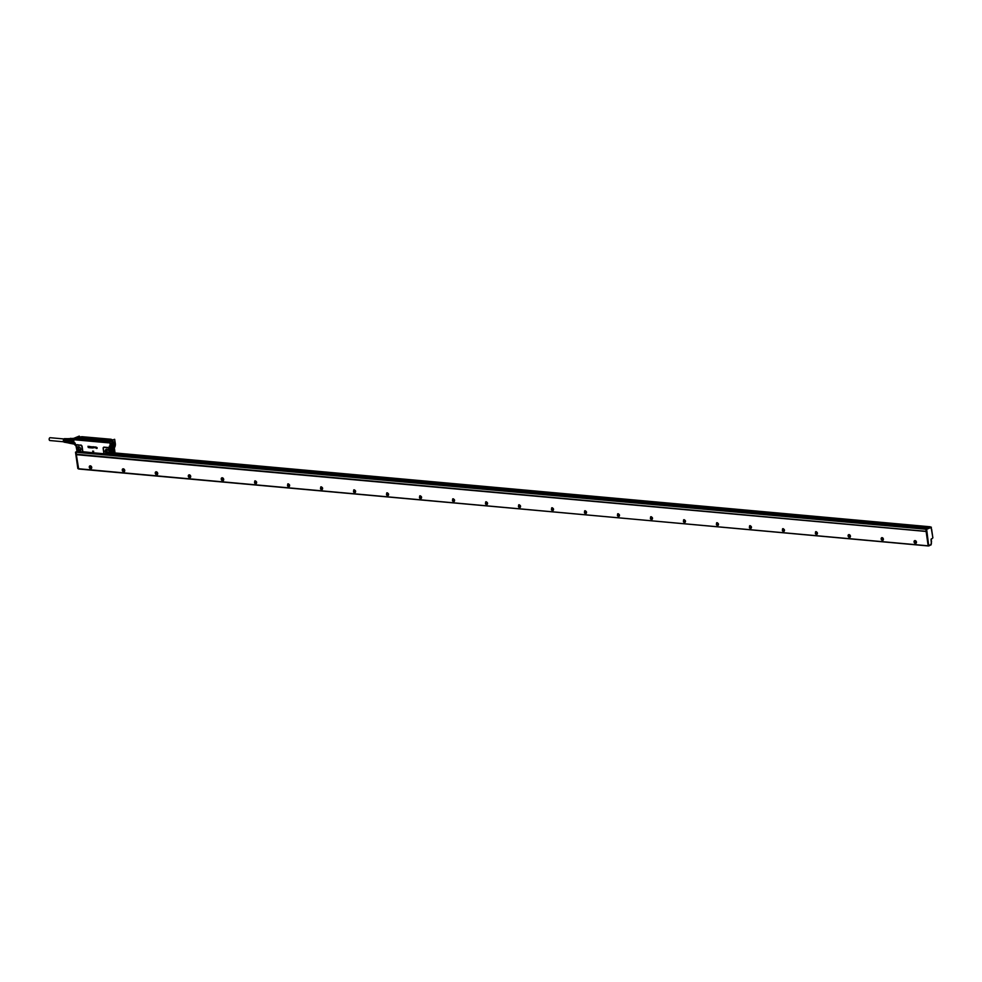 <?xml version="1.0" encoding="UTF-8"?>
<svg xmlns="http://www.w3.org/2000/svg" width="982" height="982" viewBox="0 0 982 982"><rect width="100%" height="100%" fill="white"/><g stroke="black" fill="none" stroke-linecap="round" stroke-linejoin="round"><path stroke-width="1.47" d="M114.072 446.773A2.885 1.755 -84.8 0 1 112.402 447.645A2.885 1.755 -84.8 0 1 111.199 444.281A2.885 1.755 -84.8 0 1 113.372 441.998A2.885 1.755 -84.8 0 1 114.403 443.103A2.885 1.755 -84.8 0 1 114.072 446.773L114.047 446.798A2.921 1.78 -84.8 0 1 114.047 446.798A2.921 1.78 -84.8 0 1 112.599 447.731A2.921 1.78 -84.8 0 1 112.365 447.682A2.921 1.78 -84.8 0 1 112.255 447.694L112.181 447.682A2.921 1.78 95.2 0 0 112.206 447.694A2.921 1.78 -84.8 0 0 112.255 447.694A2.921 1.78 -84.8 0 1 111.739 447.338M112.537 447.792A2.995 1.829 95.2 0 0 114.636 445.202A2.995 1.829 95.2 0 0 113.347 441.875A2.995 1.829 95.2 0 0 113.077 441.826L112.623 441.888A3.02 1.841 95.2 0 0 112.562 441.925A3.02 1.841 95.2 0 0 111.052 444.736A3.02 1.841 95.2 0 0 112.12 447.657A3.007 1.829 95.2 0 0 112.365 447.767A3.02 1.841 95.2 0 0 114.673 445.374A3.02 1.841 95.2 0 0 113.396 441.863A3.02 1.841 95.2 0 0 112.648 441.888A3.007 1.829 95.2 0 1 113.384 441.863A3.007 1.829 -84.8 0 1 114.649 445.374A3.007 1.829 -84.8 0 1 112.365 447.767A2.995 1.829 95.2 0 0 112.537 447.792L112.353 447.755A2.995 1.817 -84.8 0 0 112.586 447.731A2.921 1.78 -84.8 0 1 112.513 447.718A2.921 1.78 -84.8 0 1 112.279 447.669M112.218 442.133A2.921 1.78 -84.8 0 1 113.04 441.9A2.921 1.78 -84.8 0 1 113.077 441.9L113.347 441.949A2.921 1.78 -84.8 0 1 114.391 443.066A2.921 1.78 -84.8 0 1 114.391 443.091L114.403 443.103M112.365 447.682C110.475 445.079 110.794 443.164 113.347 441.949M113.666 446.123L113.237 442.943L112.083 443.582L111.764 445.447L112.549 446.687L113.666 446.123L112.451 446.012L112.378 443.385M114.673 439.506L115.311 443.606L114.673 439.359L112.341 440.587L114.673 439.347M112.365 440.648L110.009 441.777L112.341 440.587M109.456 441.421L106.989 441.704L110.009 441.777M108.818 441.74L114.526 439.298M110.021 441.912L110.377 446.073L109.653 441.814M77.148 451.708L75.798 444.993M109.8 454.531L104.374 453.807A1.51 1.117 62.7 0 1 103.748 452.628L103.159 448.467A1.51 1.117 62.7 0 1 104.153 447.141L107.775 447.473A1.51 1.117 62.7 0 1 108.879 448.222L109.456 445.988L112.525 448.614L111.543 449.547L112.108 453.488L112.844 453.267L110.782 454.347L927.229 528.316L925.866 529.31L928.174 545.513L931.194 544.654L931.059 543.856M93.29 452.493L93.695 451.278L92.652 451.131L93.671 451.29L93.29 452.493L92.652 451.131M88.969 447.682L88.761 446.368L88.981 447.645L88.171 447.399M87.963 446.331L88.638 446.945M89.632 446.454L88.908 446.442L89.632 446.454M89.804 447.767L88.896 446.405M90.786 446.638L90.356 447.829L89.743 446.491M90.823 446.626L90.602 447.804M91.4 447.939L91.633 446.785L91.768 447.78L90.958 447.559M91.375 447.718L91.056 447.031M92.247 446.908L92.774 447.878L91.964 447.657L92.271 446.896M91.866 446.835L92.75 447.105M92.099 446.945L92.431 448.038M93.413 447.78L92.885 446.761A0.835 0.614 62.7 0 1 92.971 446.761L92.897 446.749M93.253 447.731L92.995 446.749L93.29 447.718M93.769 446.908L93.806 447.755M93.769 447.51L93.744 446.835M93.793 446.896L93.904 447.866M93.928 446.871L94.493 447.497M95.831 448.099L94.947 446.945M95.426 447.829L95.536 447.055M96.052 447.092L96.138 448.136M96.776 448.479L96.273 447.154M97.058 447.583L96.31 447.461A4.173 3.093 62.7 0 1 96.322 447.461L97.144 448.246L96.322 447.461M111.58 448.811L112.464 448.884A4.088 2.492 -84.8 0 1 110.377 446.073L109.456 445.988L110.058 448.651L109.112 448.848L109.64 454.028L105.283 454.065L109.039 454.224M111.923 445.705L112.046 443.754M73.429 438.488L74.902 439.801L108.621 442.857L75.381 439.236L108.106 442.575L109.653 441.888M73.564 438.549L74.755 438.561L74.902 439.629L108.757 442.649M74.485 439.359L74.399 438.623M75.565 444.478L74.939 442.87L73.957 442.759L73.417 438.659M80.708 445.288L77.099 444.699A1.51 1.117 62.7 0 0 76.191 445.263L76.326 445.435A1.264 0.933 62.7 0 1 77.087 444.956L80.708 445.288A1.264 0.933 62.7 0 1 81.874 446.577L82.463 450.726A1.264 0.933 62.7 0 1 82.218 451.646L109.886 454.568L112.844 453.267M80.733 445.03A1.51 1.117 62.7 0 1 82.12 446.565L82.709 450.726A1.51 1.117 62.7 0 1 82.414 451.818L82.218 451.646M82.402 452.051L83.237 452.137L82.402 452.051M104.423 453.647A1.264 0.933 62.7 0 1 103.896 452.677L103.306 448.516A1.264 0.933 62.7 0 1 104.129 447.411L107.762 447.743A1.264 0.933 62.7 0 1 108.671 448.357L109.419 453.893M73.466 438.463L79.272 436.106L74.706 438.573M108.744 441.753L108.793 442.551M79.321 436.266L74.767 438.61M79.444 436.769L79.321 436.131M76.326 445.435L76.78 450.173M81.702 451.99L77.075 451.069A1.51 1.117 62.7 0 0 77.32 451.352L77.161 450.971M76.915 450.505L76.252 445.803M77.369 451.192L81.641 451.83M80.021 451.143A2.443 1.804 -117.3 0 1 77.296 449.94A2.443 1.804 -117.3 0 1 77.627 446.896A2.443 1.804 62.7 0 1 77.787 446.81L78.425 446.7A2.455 1.817 -117.3 0 0 77.59 446.896A2.455 1.817 -117.3 0 0 77.259 449.989A2.455 1.817 -117.3 0 0 80.033 451.155A2.455 1.817 62.7 0 1 77.259 449.989A2.455 1.817 62.7 0 1 77.578 446.896A2.455 1.817 62.7 0 1 78.413 446.7A2.455 1.817 62.7 0 1 80.414 448.197A2.455 1.817 62.7 0 1 80.487 450.701A2.455 1.817 62.7 0 1 80.021 451.168A2.455 1.817 -117.3 0 0 80.487 450.689L80.021 451.143A2.443 1.804 -117.3 0 0 80.058 451.131A2.443 1.804 62.7 0 0 80.266 450.971M105.062 453.954L108.695 454.285M108.401 453.721A2.443 1.804 -117.3 0 1 105.663 452.506A2.443 1.804 -117.3 0 1 106.007 449.461A2.443 1.804 62.7 0 1 106.154 449.375L106.793 449.265A2.455 1.817 -117.3 0 0 105.958 449.474A2.455 1.817 62.7 0 1 106.793 449.265A2.455 1.817 62.7 0 1 108.793 450.763A2.455 1.817 62.7 0 1 108.855 453.267A2.455 1.817 62.7 0 1 108.401 453.733A2.455 1.817 62.7 0 1 105.626 452.567A2.455 1.817 62.7 0 1 105.946 449.474A2.455 1.817 -117.3 0 0 105.639 452.555A2.455 1.817 -117.3 0 0 108.401 453.721A2.455 1.817 -117.3 0 0 108.855 453.267L108.401 453.721A2.443 1.804 -117.3 0 0 108.425 453.696A2.443 1.804 62.7 0 0 108.634 453.537M109.272 454.089L110.831 454.089L110.058 448.651L112.414 448.884A4.088 2.492 -84.8 0 0 114.526 447.547M112.979 448.848L113.531 452.751M108.02 442.563L75.553 439.42M78.008 451.499L77.112 451.327M82.378 452.051L77.639 451.389M105.504 454.138L104.743 453.868M112.108 453.488L110.561 454.457L109.64 454.028A1.51 1.117 62.7 0 1 109.468 454.261L108.806 454.384M108.916 448.897L109.739 453.156M112.292 452.567L113.139 452.125L112.292 452.567M112.795 449.756L112.083 449.486L111.997 450.394L112.795 449.756M114.329 447.902L114.906 451.892L112.586 453.512M112.329 452.739L113.016 452.15L112.402 451.892M111.985 450.37L112.684 449.768L112.071 449.51M75.381 439.212L108.99 442.109M75.528 439.519L76.731 439.273L75.553 438.942M76.338 438.488L78.597 437.334M78.155 437.211L76.289 438.5M78.437 437.297L81.408 436.867M81.751 436.683L111.187 439.261L111.592 440.194L109.996 440.169M111.322 439.408L81.592 436.72M110.757 439.359L111.506 439.605M108.855 441.961L76.927 439.163L76.952 438.009M76.915 439.163L106.437 441.839L109.898 441.065M78.229 438.512L76.289 439.236M80.99 437.1L78.99 437.383M112.66 439.776L110.23 440.145M108.769 441.949L107.026 441.802M78.008 438.512L75.54 438.794L76.891 439.028M79.223 446.933L79.161 446.97A1.669 1.24 -117.3 0 0 80.757 449.903L80.757 449.903M107.59 449.498L107.529 449.535A1.669 1.24 -117.3 0 0 109.125 452.469L109.125 452.469M77.615 438.524L75.896 438.684L77.615 438.524M79.088 437.027L80.806 436.88L79.088 437.027M112.279 439.727L110.561 439.875L112.279 439.727M109.088 441.384L107.369 441.532L109.088 441.384M101.33 440.599L102.349 440.513L101.207 440.746M102.41 440.587L101.514 440.771M99.182 440.452L100.336 440.206M100.029 440.599L100.655 440.402M102.423 440.746L103.957 440.673M104.19 440.685L103.932 440.758A2.381 0.675 -8.1 0 0 103.846 440.746L103.343 440.869M103.441 440.758L105.111 440.722M105.54 440.967L106.4 440.697L105.479 441.078M73.969 442.857L71.281 442.612A2.627 1.608 95.2 0 1 71.097 441.311L73.785 441.556M72.079 443.68A2.627 1.608 95.2 0 0 72.472 443.803A2.627 1.608 95.2 0 0 72.643 443.803L74.276 443.95M71.318 442.71A2.627 1.608 95.2 0 0 71.33 442.747A2.627 1.608 95.2 0 0 71.355 442.808L69.084 442.514L68.875 440.992A2.627 1.608 95.2 0 1 69.071 439.899L71.305 440.096A2.627 1.608 -84.8 0 1 71.342 439.985A2.627 1.608 95.2 0 1 71.956 438.979L72.128 438.758A2.836 1.731 95.2 0 1 72.877 438.377L73.527 438.426M73.601 440.218L71.342 439.985L73.589 440.194M71.956 438.979L73.441 439.114M71.305 440.096A2.627 1.608 95.2 0 0 71.109 441.188A2.627 1.608 -84.8 0 0 71.097 441.311L73.773 441.458M71.33 442.747L71.391 442.882A2.836 1.731 95.2 0 1 71.367 442.833L74.018 443.078M71.391 442.882A2.836 1.731 95.2 0 0 71.6 443.299A2.836 1.731 95.2 0 0 71.882 443.655L74.239 443.876M72.643 443.803L74.362 444.146M69.071 439.899L69.796 438.708A2.627 1.608 95.2 0 1 70.471 438.365L72.422 438.537M72.128 438.758L73.404 438.868M71.367 440.01A2.836 1.731 95.2 0 0 71.146 441.225M68.875 440.992L71.109 441.188M72.226 443.741L69.55 443.25L71.698 443.447M69.796 438.708L72.017 438.905M69.084 442.514A2.627 1.608 95.2 0 0 69.268 442.882A2.627 1.608 95.2 0 0 69.55 443.25M69.722 438.807L68.936 438.745A2.087 1.277 95.2 0 0 67.905 439.396A2.087 1.277 95.2 0 0 67.525 441.593A2.087 1.277 95.2 0 0 68.568 442.894L69.317 442.968M69.391 438.782A2.21 1.35 95.2 0 0 68.642 438.647A2.21 1.35 95.2 0 0 67.856 439.31A2.21 1.35 95.2 0 0 68.249 442.931A2.21 1.35 95.2 0 0 69.01 442.943M68.47 438.708A2.087 1.277 95.2 0 0 68.31 438.745A2.087 1.277 95.2 0 0 67.574 439.359A2.087 1.277 95.2 0 0 67.942 442.784A2.087 1.277 95.2 0 0 68.102 442.845M64.898 438.745A1.78 1.08 95.2 0 0 64.579 438.659A1.78 1.08 95.2 0 0 63.744 439.212A1.78 1.08 95.2 0 0 63.413 441.053A1.78 1.08 95.2 0 0 64.247 442.195A1.78 1.08 95.2 0 0 64.591 442.17M65.401 438.696A1.829 1.117 95.2 0 0 65.242 438.672A1.829 1.117 95.2 0 0 64.382 439.236A1.829 1.117 95.2 0 0 64.002 440.648L64.321 440.685A1.854 1.129 95.2 0 1 64.702 439.249A1.854 1.129 95.2 0 1 65.573 438.672L65.966 438.672A1.89 1.142 95.2 0 0 65.082 439.261A1.89 1.142 95.2 0 0 64.689 440.722L65.008 440.771A1.915 1.166 95.2 0 1 65.401 439.273A1.915 1.166 95.2 0 1 66.297 438.684L66.69 438.684A1.939 1.178 95.2 0 0 65.794 439.298A1.939 1.178 95.2 0 0 65.389 440.808L65.696 440.844A1.964 1.203 95.2 0 1 66.113 439.31A1.964 1.203 95.2 0 1 67.022 438.684L68.433 438.708M65.438 442.366A1.854 1.129 95.2 0 1 65.229 442.354A1.854 1.129 95.2 0 1 64.431 441.47L64.112 441.434A1.829 1.117 95.2 0 0 64.91 442.305A1.829 1.117 95.2 0 0 65.07 442.305M66.15 442.489A1.915 1.166 95.2 0 1 65.954 442.477A1.915 1.166 95.2 0 1 65.119 441.556L64.812 441.519A1.89 1.142 95.2 0 0 65.622 442.428A1.89 1.142 95.2 0 0 65.794 442.44M68.053 442.845L66.666 442.6A1.964 1.203 95.2 0 1 65.806 441.642L65.499 441.605A1.939 1.178 95.2 0 0 66.346 442.551A1.939 1.178 95.2 0 0 66.506 442.563M64.714 439.249A1.485 0.908 -84.8 0 0 64.223 440.537L64.002 440.648M65.303 439.47A1.485 0.908 -84.8 0 0 64.947 440.599L64.689 440.722M65.88 439.789A1.485 0.908 -84.8 0 0 65.671 440.66L65.389 440.808M63.695 441.79L49.824 440.525A1.424 0.859 -84.8 0 1 50.082 437.702L63.953 438.954M76.498 454.384L926.161 531.336L76.498 454.384M817.417 533.692A2.295 1.694 62.7 0 1 816.398 531.716M784.422 530.697A2.295 1.694 62.7 0 1 783.403 528.733M751.439 527.715A2.295 1.694 62.7 0 1 750.42 525.738M718.443 524.719A2.295 1.694 62.7 0 1 717.425 522.755M685.461 521.737A2.295 1.694 62.7 0 1 684.442 519.773M652.465 518.754A2.295 1.694 62.7 0 1 651.447 516.778M619.482 515.759A2.295 1.694 62.7 0 1 618.464 513.795M586.487 512.776A2.295 1.694 62.7 0 1 585.468 510.8M553.504 509.781A2.295 1.694 62.7 0 1 552.485 507.817M520.509 506.798A2.295 1.694 62.7 0 1 519.49 504.834M487.526 503.815A2.295 1.694 62.7 0 1 486.507 501.839M454.531 500.82A2.295 1.694 62.7 0 1 453.512 498.856M421.548 497.837A2.295 1.694 62.7 0 1 420.529 495.861M388.553 494.842A2.295 1.694 62.7 0 1 387.534 492.878M355.57 491.859A2.295 1.694 62.7 0 1 354.551 489.895M322.575 488.876A2.295 1.694 62.7 0 1 321.556 486.9M289.592 485.881A2.295 1.694 62.7 0 1 288.573 483.917M256.597 482.899A2.295 1.694 62.7 0 1 255.578 480.922M91.682 467.984A2.295 1.694 62.7 0 1 90.626 465.947M124.677 470.979A2.295 1.694 62.7 0 1 123.622 468.93M157.672 473.962A2.295 1.694 62.7 0 1 156.617 471.912M190.655 476.945A2.295 1.694 62.7 0 1 189.6 474.907M223.65 479.94A2.295 1.694 62.7 0 1 222.595 477.89M223.442 478.639A1.547 1.142 -117.3 0 0 221.502 479.854A1.547 1.142 -117.3 0 0 223.442 478.639A1.461 1.08 -117.3 0 0 221.601 479.793A1.461 1.08 -117.3 0 0 223.442 478.651M188.519 476.859A1.547 1.142 -117.3 0 0 190.459 475.656A1.547 1.142 -117.3 0 0 188.519 476.859M188.618 476.81A1.461 1.08 -117.3 0 0 190.459 475.656A1.461 1.08 -117.3 0 0 188.618 476.81M155.524 473.876A1.547 1.142 -117.3 0 0 157.464 472.661A1.547 1.142 -117.3 0 0 155.524 473.876M155.622 473.815A1.461 1.08 -117.3 0 0 157.464 472.673A1.461 1.08 -117.3 0 0 155.622 473.815M122.541 470.894A1.547 1.142 -117.3 0 0 124.481 469.678A1.547 1.142 -117.3 0 0 122.541 470.894M122.64 470.832A1.461 1.08 -117.3 0 0 124.481 469.691A1.461 1.08 -117.3 0 0 122.64 470.832M89.546 467.898A1.547 1.142 -117.3 0 0 91.486 466.695A1.547 1.142 -117.3 0 0 89.644 467.837A1.461 1.08 -117.3 0 0 91.486 466.695A1.461 1.08 -117.3 0 0 89.546 467.898M256.388 481.659L254.792 480.935L254.547 482.813A1.461 1.08 -117.3 0 0 256.388 481.659M254.964 480.873L254.633 481.978A1.461 1.08 -117.3 0 0 256.29 483.426M289.371 484.654L287.787 483.917L287.53 485.795A1.461 1.08 -117.3 0 0 289.371 484.654M287.959 483.856L287.628 484.973A1.461 1.08 -117.3 0 0 289.273 486.421M322.366 487.637L320.77 486.912L320.525 488.778A1.461 1.08 -117.3 0 0 322.366 487.637M320.942 486.851L320.611 487.956A1.461 1.08 -117.3 0 0 322.268 489.404M355.349 490.619L353.765 489.895L353.508 491.773A1.461 1.08 -117.3 0 0 355.349 490.619M353.937 489.834L353.606 490.939A1.461 1.08 -117.3 0 0 355.251 492.399M388.344 493.615L386.748 492.89L386.503 494.756A1.461 1.08 -117.3 0 0 388.344 493.615M386.92 492.817L386.589 493.934A1.461 1.08 -117.3 0 0 388.246 495.382M421.327 496.597L419.744 495.873L419.486 497.751A1.461 1.08 -117.3 0 0 421.327 496.597M419.915 495.812L419.584 496.917A1.461 1.08 -117.3 0 0 421.229 498.365M454.322 499.593L452.727 498.856L452.481 500.734A1.461 1.08 -117.3 0 0 454.322 499.593M452.898 498.795L452.567 499.912A1.461 1.08 -117.3 0 0 454.224 501.36M487.305 502.575L485.722 501.851L485.464 503.717A1.461 1.08 -117.3 0 0 487.305 502.575M485.894 501.79L485.562 502.894A1.461 1.08 -117.3 0 0 487.207 504.343M520.3 505.558L518.705 504.834L518.459 506.712A1.461 1.08 -117.3 0 0 520.3 505.558M518.877 504.773L518.545 505.877A1.461 1.08 -117.3 0 0 520.202 507.338M553.283 508.553L551.7 507.829L551.442 509.695A1.461 1.08 -117.3 0 0 553.283 508.553M551.872 507.755L551.54 508.872A1.461 1.08 -117.3 0 0 553.185 510.321M586.279 511.536L584.683 510.812L584.437 512.69A1.461 1.08 -117.3 0 0 586.279 511.536M584.855 510.75L584.523 511.855A1.461 1.08 -117.3 0 0 586.18 513.304M619.261 514.531L617.678 513.795L617.433 515.673A1.461 1.08 -117.3 0 0 619.261 514.531M617.85 513.733L617.518 514.85A1.461 1.08 -117.3 0 0 619.163 516.299M652.257 517.514L650.661 516.79L650.415 518.656A1.461 1.08 -117.3 0 0 652.257 517.514M650.833 516.728L650.501 517.833A1.461 1.08 -117.3 0 0 652.158 519.282M685.24 520.497L683.656 519.773L683.411 521.651A1.461 1.08 -117.3 0 0 685.24 520.497M683.828 519.711L683.497 520.816A1.461 1.08 -117.3 0 0 685.141 522.277M718.235 523.492L716.639 522.768L716.394 524.634A1.461 1.08 -117.3 0 0 718.235 523.492M716.811 522.694L716.492 523.811A1.461 1.08 -117.3 0 0 718.137 525.26M751.218 526.475L749.634 525.751L749.389 527.629A1.461 1.08 -117.3 0 0 751.218 526.475M749.806 525.689L749.475 526.794A1.461 1.08 -117.3 0 0 751.12 528.242M784.213 529.47L782.617 528.733L782.372 530.611A1.461 1.08 -117.3 0 0 784.213 529.47M782.789 528.672L782.47 529.789A1.461 1.08 -117.3 0 0 784.115 531.237M817.196 532.453L815.612 531.728L815.367 533.594A1.461 1.08 -117.3 0 0 817.196 532.453M815.784 531.667L815.453 532.772A1.461 1.08 -117.3 0 0 817.098 534.22M221.993 477.866L221.65 478.995A1.461 1.08 -117.3 0 0 223.331 480.431M189.01 474.871L188.691 476.16A1.461 1.08 -117.3 0 0 190.336 477.448M156.015 471.888L155.696 473.164A1.461 1.08 -117.3 0 0 157.353 474.466M123.032 468.905L122.713 470.182A1.461 1.08 -117.3 0 0 124.358 471.47M90.037 465.91A1.461 1.08 -117.3 0 0 89.927 467.702L91.363 468.488M76.842 451.695L76.056 452.272L76.351 454.678L926.173 531.458M76.338 454.249L926.247 531.36M928.665 545.857L78.658 469.003L76.351 454.678M928.456 545.967L78.351 468.733M926.136 531.213L925.866 529.237L926.664 528.697M927.438 528.426L110.868 454.347M926.615 528.647L76.805 451.683L926.578 528.647M928.15 545.697L926.149 531.643M915.359 540.64A2.295 1.694 -117.3 0 0 915.752 541.88L916.415 542.678M916.096 543.181A1.461 1.08 62.7 0 1 914.77 540.603M914.279 542.592A1.547 1.142 62.7 0 1 916.218 541.389A1.547 1.142 62.7 0 1 914.279 542.592M850.191 535.436A1.461 1.08 62.7 0 1 848.35 536.589A1.461 1.08 62.7 0 1 850.191 535.436M883.174 538.431A1.461 1.08 62.7 0 1 881.345 539.572A1.461 1.08 62.7 0 1 883.174 538.431M916.218 541.389L914.623 540.665L914.377 542.53A1.461 1.08 -117.3 0 0 916.218 541.389M882.376 537.694A2.295 1.694 -117.3 0 0 882.769 538.897L883.395 539.658M881.762 537.633L881.431 538.75A1.461 1.08 -117.3 0 0 883.076 540.198M848.767 534.65L848.448 535.755A1.461 1.08 -117.3 0 0 850.093 537.215M849.393 534.711A2.295 1.694 -117.3 0 0 849.774 535.914L850.4 536.675M931.39 541.929A1.461 1.08 -117.3 0 0 931.157 540.235M931.01 539.572L931.415 543.169M931.267 528.132L931.304 527.15M931.267 528.206L932.863 537.841L931.059 539.597L931.317 543.218M931.071 543.746L931.132 544.826L928.444 545.82M931.501 543.009L931.231 543.77M930.261 526.892L925.768 528.156M111.076 454.249L925.965 528.046M111.285 454.15L926.161 527.948M76.878 451.413L75.589 452.15L76.375 454.494M113.482 441.753A3.13 1.915 -84.8 0 1 114.808 445.398A3.13 1.915 -84.8 0 1 112.427 447.902A3.13 1.915 -84.8 0 1 111.04 444.969A3.13 1.915 -84.8 0 1 112.599 441.814A3.13 1.915 -84.8 0 1 113.482 441.753M115.311 443.606A3.928 2.394 -84.8 0 1 113.482 448.541A3.928 2.394 -84.8 0 1 110.61 446.037M115.336 443.582L115.299 443.557C115.471 446.749 114.513 448.529 112.464 448.884M114.022 444.195L112.807 444.085M114.035 444.269L112.82 444.159M113.703 446.061L112.488 445.951M75.982 445.583A4.088 2.492 -84.8 0 1 74.031 442.784L73.564 438.623M103.859 453.758L82.93 451.867M74.497 438.659L74.914 439.666L108.634 442.722M103.982 454.015L83.237 452.137M74.313 443.901A3.928 2.394 -84.8 0 1 74.006 442.784M114.182 448.087L114.747 452.076M76.265 446.061L76.854 450.222M81.653 451.929L78.13 451.61M110.561 454.457L925.51 528.304M78.327 446.687A2.381 1.768 -117.3 0 0 78.241 449.326A2.381 1.768 -117.3 0 0 80.426 450.775M106.694 449.265A2.381 1.768 -117.3 0 0 106.535 451.745A2.381 1.768 -117.3 0 0 108.56 453.353A2.381 1.768 -117.3 0 0 108.806 453.34M78.634 446.724A2.173 1.608 -117.3 0 0 80.585 450.505M107.013 449.29A2.173 1.608 -117.3 0 0 108.965 453.07M79.002 446.835L79.002 446.835A1.866 1.375 -117.3 0 0 80.708 450.137M107.382 449.4A1.866 1.375 -117.3 0 0 109.088 452.702M109.309 440.059L109.051 439.408L109.383 440.059L105.491 441.237L79.284 438.868M78.769 438.193L79.1 438.844L78.769 438.193L80.266 437.42L82.66 437.015L78.842 438.758M109.051 439.408L82.66 437.015M78.4 437.26L81.408 436.904M106.559 441.532L109.579 441.213L106.928 441.814M79.174 446.908A1.718 1.264 -117.3 0 0 80.745 449.952M107.541 449.474A1.718 1.264 -117.3 0 0 109.112 452.53M80.819 437.739L79.063 438.377L82.316 437.481L80.266 437.42M108.892 439.605L82.476 437.285L108.892 439.605M109.383 440.059L107.848 440.832M79.321 438.512L107.738 440.857L108.867 439.666L82.316 437.481M76.449 454.408L926.161 531.372M76.056 452.272L925.866 529.237M76.154 452.015L925.952 528.967M82.292 452.064L926.898 528.574M931.022 539.646L931.317 538.86M931.353 527.309L926.652 529.31L928.677 545.562L926.37 529.359L930.85 527.15M931.194 544.58L929.156 545.82M930.911 527.224L931.231 528.574M931.611 529.212L932.863 537.841M930.199 526.782L113.838 452.849L930.236 526.782M75.54 452.297L77.836 468.549M929.856 526.966L113.507 453.033M929.721 527.113L113.261 453.168M113.028 453.303L927.83 527.088L113.016 453.303M927.953 527.027L113.139 453.242M76.866 451.401L76.093 452.076M75.54 452.223L77.885 468.5L75.54 452.15M112.12 447.657C110.622 445.668 110.77 443.766 112.549 441.925L112.648 441.888M73.368 438.635L73.957 442.759L76.105 445.595M72.472 443.803L74.276 443.962M64.579 438.659L65.242 438.672M64.247 442.195L64.91 442.305M110.892 454.335L927.327 528.279M928.039 526.99L929.684 527.138"/></g></svg>
